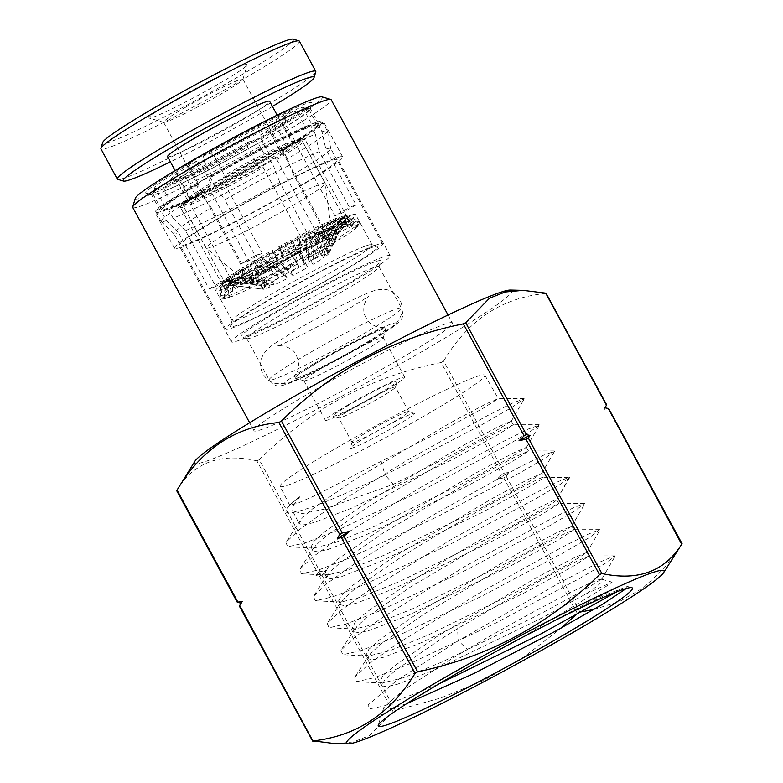 <?xml version="1.0" encoding="UTF-8"?>
<svg xmlns="http://www.w3.org/2000/svg" width="783" height="783" viewBox="0 0 783 783"><rect width="100%" height="100%" fill="white"/><g stroke="black" fill="none" stroke-linecap="round" stroke-linejoin="round"><path stroke-width="0.59" stroke-dasharray="3.92 2.94" d="M314.149 363.498L315.588 362.666C342.22 347.133 378.218 328.694 391.089 324.005C403.588 319.914 395.493 326.384 366.816 343.434L365.377 344.266C338.745 359.798 302.747 378.238 289.876 382.926C277.378 387.027 285.472 380.548 314.149 363.498M132.748 207.446A112.889 7.262 151.5 0 0 275.528 137.475A112.889 7.262 151.5 0 0 331.16 99.715M396.746 360.748A112.889 7.262 -28.5 0 1 253.976 430.709A112.889 7.262 -28.5 0 1 309.608 392.958A112.889 7.262 -28.5 0 1 452.388 322.988A112.889 7.262 -28.5 0 1 396.746 360.748M135.332 198.216A106.439 6.851 151.5 0 0 269.969 132.738A106.439 6.851 151.5 0 0 322.009 96.857M194.82 461.353A180.619 11.628 151.5 0 0 263.93 435.984A180.619 11.628 151.5 0 0 422.898 351.078A180.619 11.628 151.5 0 0 510.291 290.062M441.113 362.549L443.658 361.071L504.467 473.069L501.923 474.547L441.113 362.549C370.78 376.643 310.166 409.029 259.242 459.719L320.051 571.717L326.981 570.171L321.872 575.055L319.513 576.19L315.96 575.505L317.702 572.853L256.893 460.854L259.242 459.719M256.893 460.854C220.336 452.515 193.665 462.381 176.87 490.432L237.68 602.43M192.364 161.425A94.606 6.088 -28.5 0 1 312.035 103.219A94.606 6.088 -28.5 0 1 265.398 134.431A94.606 6.088 -28.5 0 1 146.098 193.323A94.606 6.088 -28.5 0 1 192.364 161.425M196.073 164.577A90.309 5.814 -28.5 0 1 310.293 108.602A90.309 5.814 -28.5 0 1 310.313 109.023A90.309 5.814 -28.5 0 1 265.789 138.816A90.309 5.814 -28.5 0 1 151.912 195.026A90.309 5.814 -28.5 0 1 151.569 194.791A90.309 5.814 -28.5 0 1 196.073 164.577M204.265 179.669A90.309 5.814 -28.5 0 1 318.485 123.694A90.309 5.814 -28.5 0 1 273.981 153.899A90.309 5.814 -28.5 0 1 159.761 209.873A90.309 5.814 -28.5 0 1 204.265 179.669M335.887 743.742L353.583 741.902L369.126 735.707L393.076 711.669L319.513 576.19M321.872 575.055L395.425 710.533L393.076 711.669M395.425 710.533L440.604 698.054L483.806 680.398L524.375 656.702L561.284 627.986M504.467 473.069L508.744 472.501A206.82 13.311 -28.5 0 1 502.833 475.947A206.82 13.311 -28.5 0 1 496.814 479.431L501.923 474.547M202.19 180.433A95.683 6.156 -28.5 0 1 323.213 121.13A95.683 6.156 -28.5 0 1 276.056 153.125A95.683 6.156 -28.5 0 1 155.034 212.438A95.683 6.156 -28.5 0 1 202.19 180.433M221.638 216.265A95.683 6.156 -28.5 0 1 342.66 156.952A95.683 6.156 -28.5 0 1 295.504 188.957A95.683 6.156 -28.5 0 1 174.482 248.27A95.683 6.156 -28.5 0 1 221.638 216.265M626.331 588.464L627.369 586.428L605.21 595.021L553.972 621.007M280.089 486.351A116.481 7.497 151.5 0 0 427.42 414.158A116.481 7.497 151.5 0 0 484.814 375.194A116.481 7.497 151.5 0 0 337.502 447.396A116.481 7.497 151.5 0 0 280.089 486.351L289.71 505.201L297.197 503.459L316.831 494.748L381.115 461.334L437.854 432.911L482.328 408.755L498.301 398.567L485.225 404.302L450.636 422.703L354.582 479.666L312.701 508.725L301.866 518.415L299.233 523.866L303.814 524.864L314.521 522.408L351.498 508.187L452.603 459.406L497.362 435.084L513.433 424.807L500.259 430.562L465.435 449.08L368.734 506.386L326.56 535.621L315.647 545.369L312.994 550.84L317.604 551.839L328.38 549.363L365.592 535.034L467.353 485.91L512.395 461.402L528.564 451.047L515.302 456.822L480.233 475.447L382.877 533.106L340.429 562.517L329.437 572.324L326.756 577.825L331.395 578.823L342.24 576.327L379.686 561.881L482.103 512.405C523.758 490.236 544.224 478.511 543.51 477.229C541.905 475.721 458.3 520.382 397.03 559.825L354.288 589.413L343.218 599.279L340.517 604.809L345.186 605.807L356.099 603.282L393.79 588.728L496.843 538.9L542.472 514.04L558.827 503.518L545.369 509.351L509.831 528.182L411.173 586.545L368.147 616.309L357.009 626.234L354.288 631.783L358.976 632.781L369.948 630.237L407.884 615.585L511.593 565.404L557.506 540.368L573.959 529.758L560.413 535.611L524.639 554.56L425.316 613.265L382.006 643.205L370.79 653.179L368.049 658.767L372.767 659.766L383.807 657.191L421.978 642.432L526.342 591.899L572.539 566.686L589.09 555.999L577.756 560.736L547.474 576.533L457.585 628.612L439.469 639.985L395.865 670.101L384.58 680.133L381.81 685.751L386.557 686.74L397.666 684.146L436.072 669.279L541.092 618.394L586.183 593.808A122.549 7.889 151.5 0 0 602.773 579.723A122.549 7.889 151.5 0 0 602.303 579.41A122.549 7.889 151.5 0 0 597.145 580.223L602.049 578.676L584.226 589.981L538.998 614.645L442.405 661.811L403.793 677.628L382.456 683.001L379.863 681.924L382.623 676.316L393.908 666.294L437.462 636.197L537.334 577.188L573.313 558.152L586.917 552.436L569.202 563.652L524.258 588.141L428.272 634.984L389.895 650.683L368.685 656.017L366.101 654.94L368.842 649.361L380.039 639.388L423.319 609.477L522.535 550.821L558.279 531.892L571.786 526.196L554.188 537.314L509.508 561.646L414.158 608.146L376.016 623.738L354.914 629.033L352.33 627.966L355.051 622.407L366.18 612.492L409.166 582.758C470.789 543.118 554.873 498.213 556.488 499.75C557.222 501.051 536.649 512.845 494.758 535.151L400.025 581.319L362.128 596.803L341.143 602.049L338.569 600.982L340.517 604.809M338.569 600.982L341.271 595.452L352.321 585.596L395.024 556.038L492.938 498.076L528.202 479.362L541.552 473.568L524.16 484.648L480.008 508.647L385.902 554.481L348.249 569.858L327.382 575.074L324.808 573.998L327.48 568.507L338.462 558.7L380.871 529.318L478.139 471.709L513.168 453.103L526.421 447.328L509.146 458.319L465.259 482.152L371.768 527.654L334.351 542.913L313.611 548.09L311.047 547.023L313.699 541.552L324.602 531.804L366.728 502.598L463.34 445.341L498.135 426.843L511.289 421.088L494.132 431.981L450.509 455.657L393.457 484.256L324.309 509.165L302.385 513.56L292.646 510.947L299.233 523.866M381.115 461.334L385.021 475.007L481.183 425.071L512.209 407.189L524.287 398.821L512.934 402.883L487.378 415.685L408.1 459.69L327.02 509.86L299.439 529.602L285.893 542.413L287.723 546.818L305.243 542.844L336.641 530.649L423.564 489.718L504.771 446.623L529.719 431.981L539.418 425.061L527.977 429.143L502.265 442.013L422.526 486.263L340.987 536.688L313.269 556.517L299.654 569.388L301.494 573.802L319.092 569.799L350.647 557.535L438.04 516.369L519.697 473.01L544.782 458.28L554.55 451.311L543.02 455.403L517.152 468.342L436.953 512.826L354.973 563.506L327.098 583.443L313.425 596.362L315.265 600.776L332.941 596.763L364.653 584.421L452.505 543.03L534.613 499.407L559.855 484.569L569.681 477.552L543.696 477.287L541.552 473.568M569.681 477.552L556.654 499.955L569.486 477.17L558.416 481.496L532.538 494.416L451.84 539.125L369.116 590.216L340.977 610.319L327.186 623.337L329.036 627.76L346.791 623.718L378.669 611.308L466.981 569.672L549.539 525.794L574.928 510.868L584.539 503.4L573.107 507.922L546.925 521.008L465.807 565.962L382.926 617.151L354.758 637.274L340.957 650.311L342.797 654.745L360.63 650.683L392.665 638.204L481.447 596.333L564.465 552.191L589.99 537.167L599.67 529.641L588.16 534.182L561.803 547.337L480.224 592.525L396.893 643.988L368.587 664.199L354.719 677.295L356.568 681.729L374.489 677.638L406.68 665.09L495.923 622.974L579.391 578.578L605.063 563.466L615.076 556.282L614.792 555.871L598.936 562.458L562.429 581.201L458.153 640.797L457.585 628.612M293.429 189.721A90.309 5.814 151.5 0 0 337.943 159.517A90.309 5.814 151.5 0 0 223.713 215.491A90.309 5.814 151.5 0 0 179.209 245.705A90.309 5.814 151.5 0 0 293.429 189.721M275.929 311.663A90.309 5.814 -28.5 0 1 390.159 255.689A90.309 5.814 -28.5 0 1 345.646 285.893A90.309 5.814 -28.5 0 1 231.425 341.868A90.309 5.814 -28.5 0 1 275.929 311.663M341.496 287.43A79.553 5.119 151.5 0 0 380.714 261.189A79.553 5.119 151.5 0 0 280.079 310.137A79.553 5.119 151.5 0 0 241.174 336.954A79.553 5.119 151.5 0 0 341.496 287.43M283.789 313.288A75.256 4.845 -28.5 0 1 378.972 266.641A75.256 4.845 -28.5 0 1 378.982 266.993A75.256 4.845 -28.5 0 1 341.887 291.814A75.256 4.845 -28.5 0 1 246.988 338.657A75.256 4.845 -28.5 0 1 246.704 338.462A75.256 4.845 -28.5 0 1 283.789 313.288M396.57 425.56A36.556 2.349 151.5 0 0 414.442 413.238A36.556 2.349 151.5 0 0 368.353 435.994A36.556 2.349 151.5 0 0 350.334 448.052A36.556 2.349 151.5 0 0 396.57 425.56M392.86 422.409A32.25 2.075 151.5 0 0 408.755 411.623A32.25 2.075 151.5 0 0 408.638 411.535A32.25 2.075 151.5 0 0 367.961 431.609A32.25 2.075 151.5 0 0 352.066 442.248A32.25 2.075 151.5 0 0 352.066 442.395A32.25 2.075 151.5 0 0 392.86 422.409M379.549 397.891A32.25 2.075 151.5 0 0 395.454 387.252A32.25 2.075 151.5 0 0 395.444 387.105A32.25 2.075 151.5 0 0 354.65 407.091A32.25 2.075 151.5 0 0 338.755 417.887A32.25 2.075 151.5 0 0 338.882 417.965A32.25 2.075 151.5 0 0 379.549 397.891M360.405 346.106A51.6 3.318 151.5 0 0 385.843 329.085A51.6 3.318 151.5 0 0 320.56 360.826A51.6 3.318 151.5 0 0 295.328 378.228A51.6 3.318 151.5 0 0 360.405 346.106M326.129 365.563A45.15 2.907 -28.5 0 1 383.239 337.581A45.15 2.907 -28.5 0 1 383.239 337.786A45.15 2.907 -28.5 0 1 360.983 352.683A45.15 2.907 -28.5 0 1 304.049 380.792A45.15 2.907 -28.5 0 1 303.873 380.665A45.15 2.907 -28.5 0 1 326.129 365.563M379.168 393.506A36.556 2.349 151.5 0 0 397.187 381.448A36.556 2.349 151.5 0 0 350.95 403.94A36.556 2.349 151.5 0 0 333.069 416.262A36.556 2.349 151.5 0 0 379.168 393.506M347.623 405.163A45.15 2.907 -28.5 0 1 404.733 377.181A45.15 2.907 -28.5 0 1 382.486 392.283A45.15 2.907 -28.5 0 1 325.376 420.265A45.15 2.907 -28.5 0 1 347.623 405.163M681.69 544.293L608.137 408.814L603.859 409.382L606.316 405.477L545.702 293.136M545.506 293.478C501.776 297.746 467.823 320.276 443.658 361.071M241.125 603.106L239.696 605.435M508.744 472.501L506.288 476.407L503.733 477.884L496.814 479.431M593.905 609.458L619.911 601.305L643.469 587.671L663.906 568.468L681.357 544.821M241.233 603.125A206.82 13.311 -28.5 0 1 241.683 602.215M320.051 571.717L317.702 572.853M326.981 570.171A206.82 13.311 -28.5 0 1 315.96 575.505M603.859 409.382A206.82 13.311 151.5 0 0 604.329 408.697A206.82 13.311 151.5 0 0 604.77 407.786M406.573 703.731L388.828 709.222L383.807 707.519L402.482 690.772L448.199 660.93L467.471 649.322C521.282 617.307 582.229 585.508 597.145 580.223M522.829 637.127L606.267 586.281L612.13 582.16L586.183 593.808M289.71 505.201L299.889 496.657L293.439 505.27L292.646 510.947M538.215 628.994L619.343 586.193L617.033 591.674M438.392 684.205L383.66 706.09L370.261 708.703L367.961 705.15L396.237 680.867L458.153 640.797L467.471 649.322M299.889 496.657C262.804 524.884 301.886 515.322 385.021 475.007L393.457 484.256M219.69 83.272A55.906 3.602 151.5 0 0 247.252 64.832A55.906 3.602 151.5 0 0 176.527 99.226A55.906 3.602 151.5 0 0 149.191 118.076A55.906 3.602 151.5 0 0 219.69 83.272M185.806 107.124A45.15 2.907 -28.5 0 1 242.916 79.132A45.15 2.907 -28.5 0 1 242.916 79.347A45.15 2.907 -28.5 0 1 220.659 94.234A45.15 2.907 -28.5 0 1 163.716 122.344A45.15 2.907 -28.5 0 1 163.549 122.226A45.15 2.907 -28.5 0 1 185.806 107.124M293.126 39.15A108.583 6.988 -28.5 0 1 240.019 75.755A108.583 6.988 -28.5 0 1 102.671 142.555M299.36 41.156A112.889 7.262 -28.5 0 1 243.728 78.917A112.889 7.262 -28.5 0 1 100.958 148.887M272.827 267.404A45.15 2.907 -28.5 0 1 329.937 239.422A45.15 2.907 -28.5 0 1 307.69 254.524A45.15 2.907 -28.5 0 1 250.58 282.506A45.15 2.907 -28.5 0 1 272.827 267.404M315.764 71.85A112.889 7.262 -28.5 0 1 260.113 109.091A112.889 7.262 -28.5 0 1 117.763 179.356M272.425 106.459A108.583 6.988 -28.5 0 1 260.504 113.476A108.583 6.988 -28.5 0 1 170.391 161.856M308.727 254.142A47.841 3.083 -28.5 0 1 248.26 283.847A47.841 3.083 -28.5 0 1 271.789 267.786A47.841 3.083 -28.5 0 1 332.325 238.208A47.841 3.083 -28.5 0 1 308.727 254.142M239.539 225.367A67.73 4.355 151.5 0 0 206.164 248.025A67.73 4.355 151.5 0 0 206.232 248.113A67.73 4.355 151.5 0 0 291.824 206.046A67.73 4.355 151.5 0 0 325.239 183.496A67.73 4.355 151.5 0 0 325.209 183.388A67.73 4.355 151.5 0 0 239.539 225.367M215.991 181.999A67.73 4.355 151.5 0 0 182.615 204.657A67.73 4.355 151.5 0 0 268.275 162.668A67.73 4.355 151.5 0 0 301.661 140.02A67.73 4.355 151.5 0 0 215.991 181.999M264.546 164.048A58.059 3.739 -28.5 0 1 191.121 200.037A58.059 3.739 -28.5 0 1 219.729 180.619A58.059 3.739 -28.5 0 1 293.155 144.63A58.059 3.739 -28.5 0 1 264.546 164.048M167.572 156.669A58.059 3.739 151.5 0 0 240.998 120.68A58.059 3.739 151.5 0 0 269.606 101.261M330.994 221.012L334.204 226.923L330.876 226.571L329.007 228.89L321.5 255.61L319.444 251.842L327.402 223.566L329.271 221.256L330.994 221.012L327.049 222.803L330.26 228.714L326.893 228.382L325.062 230.682A63.629 4.091 151.5 0 0 299.331 243.444L304.323 263.969A37.633 2.418 -28.5 0 1 317.555 257.401L325.062 230.682M334.204 226.923L330.26 228.714M300.966 243.239L297.755 237.327L292.167 240.264L295.377 246.175L300.966 243.239L299.38 242.025L299.331 243.444M295.377 246.175L293.791 244.962L293.742 246.381A63.629 4.091 151.5 0 0 264.889 262.305L283.906 275.087A37.633 2.418 -28.5 0 1 298.734 266.905L293.742 246.381M262.53 264.292L259.32 258.38L254.23 261.346L257.441 267.257L262.53 264.292L263.049 261.923L264.889 262.305M257.441 267.257L257.94 264.889L259.79 265.261A63.629 4.091 151.5 0 0 238.844 278.259L268.04 284.728A37.633 2.418 -28.5 0 1 278.807 278.043L259.79 265.261M233.588 282.056L230.388 276.145L227.726 277.994L230.936 283.906L233.588 282.056L235.429 278.865L238.844 278.259M230.936 283.906L232.688 280.774L236.182 280.118A63.629 4.091 151.5 0 0 231.142 285.227L262.785 289.211A37.633 2.418 -28.5 0 1 262.755 289.172A37.633 2.418 -28.5 0 1 265.378 286.578L236.182 280.118M224.574 297.08L225.387 288.751L226.571 285.922L231.396 283.084L228.029 284.425L226.375 287.752A71.214 4.581 -28.5 0 1 241.967 276.888L243.288 273.747L245.265 273.414L249.337 270.889L247.389 271.202L246.048 274.353A71.214 4.581 -28.5 0 1 260.005 266.044A71.214 4.581 -28.5 0 1 275.939 256.99C275.087 255.013 275.078 254.495 275.919 255.454L281.537 252.351C280.696 251.402 280.696 251.911 281.557 253.898A71.214 4.581 -28.5 0 1 314.326 236.681L311.546 235.8L310.665 237.043L315.676 234.567L316.567 233.314L319.337 234.195L324.651 238.972A76.01 4.894 -28.5 0 1 349.59 227.647L342.465 223.693L338.462 223.38L336.24 225.23L341.104 222.401L344.951 222.773A71.214 4.581 -28.5 0 1 349.923 221.755A71.214 4.581 -28.5 0 1 349.6 223.008C346.947 221.843 344.696 222.343 342.866 224.515L341.877 225.504L342.592 224.711L348.621 223.997A71.214 4.581 -28.5 0 1 333.02 234.871L328.899 234.205L324.847 236.72L328.948 237.406A71.214 4.581 -28.5 0 1 299.047 254.759C297.746 252.762 297.178 252.214 297.354 253.134L291.736 256.237C291.56 255.317 292.128 255.855 293.439 257.861A71.214 4.581 -28.5 0 1 260.67 275.078L261.551 271.652L262.608 271.544L256.55 274.128L255.659 277.564A71.214 4.581 -28.5 0 1 232.531 288.066L235.556 283.661L237.034 283.358L233.217 284.532L230.036 288.986L229.595 297.334A76.01 4.894 -28.5 0 1 224.564 298.538A76.01 4.894 -28.5 0 1 224.007 298.069A76.01 4.894 -28.5 0 1 224.574 297.08L220.346 296.571L221.501 284.709L222.695 281.87L227.452 280.089A65.146 4.189 151.5 0 0 227.246 281.224L221.981 283.818L225.191 289.72C225.984 286.627 227.961 285.129 231.142 285.227M225.191 289.72L225.984 289.769L230.701 285.257L231.934 285.266A63.629 4.091 151.5 0 0 236.593 283.916A63.629 4.091 151.5 0 0 244.727 280.539L270.155 286.823L268.109 283.045L241.193 276.399L239.079 276.565L237.337 278.474L241.281 276.683L244.492 282.594L246.508 278.924L248.671 278.748A63.629 4.091 151.5 0 0 274.402 265.985L287.332 278.464A37.633 2.418 -28.5 0 1 274.099 285.032L248.671 278.748M263.049 261.923L275.332 254.974L275.919 255.454L273.825 251.588L279.433 248.495L278.19 247.134L291.452 239.989L292.167 240.264L291.403 241.409A65.146 4.189 151.5 0 0 279.1 248.035C277.945 246.547 277.848 246.919 278.797 249.151L284.307 260.015A76.01 4.894 -28.5 0 1 319.64 241.448L319.953 238.306L312.378 231.504L309.598 230.623L308.571 233.187L313.582 230.701L314.619 228.137L317.389 229.018L324.965 235.82L324.651 238.972M279.433 248.495L281.537 252.351L280.95 251.872L293.791 244.962M302.258 258.84A79.553 5.119 151.5 0 0 320.394 248.554A79.553 5.119 151.5 0 0 336.23 239.109L335.212 242.221A76.01 4.894 -28.5 0 1 320.169 251.186A76.01 4.894 -28.5 0 1 302.982 260.945L296.669 250.031C295.181 247.78 294.662 247.379 295.103 248.828L289.641 252.38L289.348 251.059L276.282 258.096L277.192 258.556A65.146 4.189 151.5 0 0 289.485 251.93C289.044 250.472 289.563 250.873 291.051 253.134L297.364 264.037A76.01 4.894 -28.5 0 1 262.031 282.604L259.408 281.498L257.47 270.781L258.351 267.355L260.514 267.688L255.503 270.164L253.349 269.832L252.459 273.267L254.397 283.984L257.02 285.09A76.01 4.894 -28.5 0 1 232.081 296.414L228.117 295.915L228.753 284.023L231.778 279.629L234.127 279.374A65.146 4.189 151.5 0 0 241.193 276.399M246.048 274.353L246.459 281.831A76.01 4.894 -28.5 0 1 261.502 272.875A76.01 4.894 -28.5 0 1 278.689 263.117L277.104 260.964A79.553 5.119 151.5 0 0 258.977 271.251A79.553 5.119 151.5 0 0 243.131 280.696L246.459 281.831M277.104 260.964L273.179 252.253C272.23 250.022 272.327 249.65 273.492 251.137L273.825 251.588M328.899 234.205L336.377 229.341L341.153 229.253L343.815 227.403L338.961 227.55L337.551 229.321A63.629 4.091 151.5 0 0 342.739 224.799L343.071 224.241L340.762 220.649L339.783 221.648L341.877 225.504M297.354 252.694L295.26 249.278M289.641 252.38L291.736 256.237L279.081 262.599L279.991 263.049A63.629 4.091 151.5 0 0 308.845 247.134L307.748 267.346A37.633 2.418 -28.5 0 1 292.911 275.528L279.991 263.049C278.797 262.051 278.591 262.745 279.374 265.134L273.786 268.07C273.003 265.682 273.208 264.987 274.402 265.985L273.502 265.535L261.551 271.642M237.337 278.474L240.547 284.386L242.603 280.696L244.727 280.539M240.547 284.386L244.492 282.594M312.211 247.007L309.001 241.095L314.1 238.14L317.311 244.051L312.211 247.007L309.442 245.852L308.845 247.134M317.311 244.051L314.531 242.896L313.944 244.169A63.629 4.091 151.5 0 0 334.889 231.171L323.614 257.705A37.633 2.418 -28.5 0 1 312.848 264.39L313.944 244.169M336.377 229.341L334.889 231.171M341.143 219.876A65.146 4.189 151.5 0 0 341.496 219.348A65.146 4.189 151.5 0 0 341.349 218.741L326.814 249.454L328.86 253.222A37.633 2.418 -28.5 0 1 328.889 253.261A37.633 2.418 -28.5 0 1 328.86 253.526L342.739 224.799A63.629 4.091 151.5 0 0 342.592 224.202C344.217 221.452 346.536 220.581 349.551 221.579L357.459 225.612A76.01 4.894 -28.5 0 1 357.557 226.326A76.01 4.894 -28.5 0 1 357.097 226.972L359.015 223.233L348.347 217.576L341.828 218.809L340.762 220.649M341.349 218.741L346.34 215.668L349.551 221.579L348.758 221.54L345.548 215.628L339.734 216.969L343.58 217.341L353.73 222.969L352.076 226.727A76.01 4.894 -28.5 0 1 357.459 225.612M321.5 255.61A37.633 2.418 -28.5 0 1 328.067 253.183L341.799 224.163L346.096 221.119L348.758 221.54M349.6 223.008L357.097 226.972M344.951 222.773L352.076 226.727M345.548 215.628L340.556 218.702A65.146 4.189 151.5 0 0 336.954 219.671L336.631 220.444L334.145 221.374L334.458 220.591A65.146 4.189 151.5 0 0 327.402 223.566M338.726 224.31L336.631 220.444M336.954 219.671L339.734 216.969M336.24 225.23L334.145 221.374M341.153 229.253L337.943 223.341L340.605 221.491L343.815 227.403M273.786 268.07L270.575 262.158L276.164 259.222L279.374 265.134M268.109 283.045A37.633 2.418 -28.5 0 1 261.532 285.482L228.039 281.263A65.146 4.189 151.5 0 0 231.641 280.294L234.127 279.374M237.034 283.358L234.939 279.502M232.453 280.422L234.548 284.278M232.531 288.066L232.081 296.414M255.659 277.564L257.02 285.09M257.597 274.03L255.503 270.164M262.608 271.544L260.514 267.688M260.67 275.078L262.031 282.604M293.439 257.861L297.364 264.037M299.047 254.759L302.982 260.945M307.455 240.9L294.966 247.957L295.103 248.828A65.146 4.189 151.5 0 0 306.858 242.182L307.465 240.91L309.001 241.095M328.948 237.406L335.212 242.221M323.937 237.709L321.833 233.843L323.213 231.562L327.304 232.248L336.23 239.109M328.008 235.174L325.914 231.318L321.833 233.843M333.02 234.871L339.293 239.696L340.311 236.583L331.385 229.713L327.265 229.047L325.914 231.318M348.621 223.997L356.118 227.97A76.01 4.894 -28.5 0 1 339.293 239.696M339.783 221.648L341.339 219.289L347.368 218.574L358.037 224.222L356.118 227.97M359.015 223.233A79.553 5.119 151.5 0 0 359.514 222.538A79.553 5.119 151.5 0 0 359.426 221.775A79.553 5.119 151.5 0 0 353.73 222.969M349.59 227.647L351.244 223.889L341.094 218.261L337.101 217.938L334.458 220.591M231.641 280.294L229.448 280.49L226.267 284.943L225.631 296.835L229.595 297.334M228.117 295.915A79.553 5.119 151.5 0 0 254.397 283.984M259.408 281.498A79.553 5.119 151.5 0 0 296.649 261.933M340.311 236.583A79.553 5.119 151.5 0 0 358.037 224.222M241.281 276.683L242.984 274.794L245.138 274.608A65.146 4.189 151.5 0 0 254.964 269.92M259.976 267.434A65.146 4.189 151.5 0 0 271.603 261.483L270.703 261.052L270.575 262.158M276.164 259.222L276.291 258.116M314.1 238.14L312.554 237.954L311.957 239.216A65.146 4.189 151.5 0 0 322.028 233.197M326.11 230.662A65.146 4.189 151.5 0 0 333.499 225.847L334.997 224.036L337.943 223.341M340.605 221.491L337.581 222.235L336.161 223.997A65.146 4.189 151.5 0 0 340.155 220.875M270.155 286.823A37.633 2.418 -28.5 0 1 263.577 289.25L231.934 285.266M263.577 289.25L261.532 285.482M225.984 289.769L222.773 283.857L226.825 281.254L228.039 281.263M221.981 283.818L222.773 283.857M227.726 277.994L228.939 276.634L232.434 275.968A65.146 4.189 151.5 0 0 228.43 279.091L229.302 279.218L228.313 280.216L230.408 284.072M228.313 280.216L227.452 280.089M225.631 296.835A79.553 5.119 -28.5 0 1 220.307 298.117A79.553 5.119 -28.5 0 1 219.729 297.628A79.553 5.119 -28.5 0 1 220.346 296.571M229.302 279.218L231.396 283.084M226.375 287.752L225.563 296.091A76.01 4.894 -28.5 0 1 242.378 284.366L239.05 283.221L238.472 272.572L239.784 269.44L243.17 269.558L247.242 267.023L243.885 266.895L242.544 270.037L243.131 280.696M228.43 279.091L224.144 280.392L222.48 283.71L221.325 295.582L225.563 296.091M315.676 234.567L313.582 230.701M310.665 237.043L308.571 233.187M314.326 236.681L319.64 241.448M281.557 253.898L284.307 260.015M275.939 256.99L278.689 263.117M259.887 257.401L272.572 250.227L273.492 251.137A65.146 4.189 151.5 0 0 261.728 257.783L259.897 257.421L259.32 258.38M249.337 270.889L247.242 267.023M245.265 273.414L243.17 269.558M241.967 276.888L242.378 284.366M351.244 223.889A79.553 5.119 151.5 0 0 324.965 235.82M319.953 238.306A79.553 5.119 151.5 0 0 282.722 257.871M239.05 283.221A79.553 5.119 151.5 0 0 221.325 295.582M327.049 222.803L325.288 223.057L323.457 225.347A65.146 4.189 151.5 0 0 313.631 230.045M308.619 232.531A65.146 4.189 151.5 0 0 296.992 238.472L297.755 237.327L297.051 237.063L309.598 230.623M254.23 261.346L254.788 260.377L256.628 260.749A65.146 4.189 151.5 0 0 246.557 266.768M242.485 269.303A65.146 4.189 151.5 0 0 235.086 274.109L231.68 274.725L230.388 276.145M319.444 251.842A37.633 2.418 -28.5 0 1 326.022 249.415L340.556 218.702M328.067 253.183L326.022 249.415M326.814 249.454A37.633 2.418 -28.5 0 1 326.844 249.493A37.633 2.418 -28.5 0 1 326.814 249.748A37.633 2.418 -28.5 0 1 324.221 252.077L336.161 223.997M324.221 252.077L326.276 255.855L337.551 229.321M328.86 253.526A37.633 2.418 -28.5 0 1 326.276 255.855M342.592 224.202L328.86 253.222M333.499 225.847L321.568 253.937A37.633 2.418 -28.5 0 1 310.792 260.612L311.957 239.216M310.792 260.612L312.848 264.39M321.568 253.937L323.614 257.705M306.858 242.182L305.703 263.577A37.633 2.418 -28.5 0 1 290.865 271.76L277.192 258.556M290.865 271.76L292.911 275.528M305.703 263.577L307.748 267.346M271.603 261.483L285.276 274.696A37.633 2.418 -28.5 0 1 272.053 281.254L245.138 274.608M272.053 281.254L274.099 285.032M285.276 274.696L287.332 278.464M227.246 281.224L260.739 285.433A37.633 2.418 -28.5 0 1 260.71 285.404A37.633 2.418 -28.5 0 1 263.333 282.81L232.434 275.968M263.333 282.81L265.378 286.578M260.739 285.433L262.785 289.211M235.086 274.109L265.985 280.96A37.633 2.418 -28.5 0 1 276.761 274.275L256.628 260.749M276.761 274.275L278.807 278.043M265.985 280.96L268.04 284.728M261.728 257.783L281.851 271.31A37.633 2.418 -28.5 0 1 296.688 263.127L291.403 241.409M296.688 263.127L298.734 266.905M281.851 271.31L283.906 275.087M296.992 238.472L302.277 260.191A37.633 2.418 -28.5 0 1 315.5 253.633L323.457 225.347M315.5 253.633L317.555 257.401M302.277 260.191L304.323 263.969M374.636 245.578A89.233 5.745 -28.5 0 1 382.554 243.944A89.233 5.745 -28.5 0 1 323.144 282.594A89.233 5.745 -28.5 0 1 233.628 327.47A89.233 5.745 -28.5 0 1 225.719 329.105A89.233 5.745 -28.5 0 1 285.129 290.454A89.233 5.745 -28.5 0 1 374.636 245.578M212.134 287.87A89.233 5.745 151.5 0 0 215.775 286.451L185.473 230.633A89.233 5.745 151.5 0 0 279.815 182.38L310.117 238.198A89.233 5.745 151.5 0 0 323.712 230.31L293.41 174.492A89.233 5.745 151.5 0 0 330.788 148.643A89.233 5.745 151.5 0 0 330.749 148.525A89.233 5.745 151.5 0 0 325.826 149.132L356.128 204.94A89.233 5.745 151.5 0 0 353.143 205.978A89.233 5.745 151.5 0 0 349.492 207.397L319.18 151.579A89.233 5.745 151.5 0 0 224.838 199.831L255.15 255.649A89.233 5.745 151.5 0 0 241.556 263.538L211.253 207.73A89.233 5.745 151.5 0 0 173.914 233.686A89.233 5.745 151.5 0 0 173.983 233.784A89.233 5.745 151.5 0 0 178.837 233.089L209.139 288.907A89.233 5.745 151.5 0 0 212.134 287.87M356.128 204.94L341.603 213.377A70.959 4.571 151.5 0 0 338.696 214.366A70.959 4.571 151.5 0 0 334.967 215.834L349.492 207.397M255.15 255.649L262.246 253.026L222.421 179.669A70.959 4.571 151.5 0 1 295.132 142.477L334.967 215.834M262.246 253.026A70.959 4.571 151.5 0 0 248.651 260.915L241.556 263.538M208.826 187.568L210.95 183.153A61.28 3.944 151.5 0 0 187.871 198.676L181.088 206.135A70.959 4.571 151.5 0 1 208.826 187.568L248.651 260.915M181.088 206.135A70.959 4.571 151.5 0 0 180.452 207.426A70.959 4.571 151.5 0 0 183.839 207.113L223.664 280.471A70.959 4.571 151.5 0 0 226.571 279.482A70.959 4.571 151.5 0 0 230.3 278.014L215.775 286.451M228.822 283.632A70.959 4.571 -28.5 0 1 222.529 284.934A70.959 4.571 -28.5 0 1 225.161 281.821A70.959 4.571 -28.5 0 1 279.874 248.602A70.959 4.571 -28.5 0 1 340.948 218.516A70.959 4.571 -28.5 0 1 343.208 217.733A70.959 4.571 -28.5 0 1 347.241 217.214A70.959 4.571 -28.5 0 1 300.006 247.947A70.959 4.571 -28.5 0 1 228.822 283.632M370.388 248.045A83.859 5.403 151.5 0 0 288.594 288.917A83.859 5.403 151.5 0 0 230.427 326.149A83.859 5.403 151.5 0 0 237.875 325.004A83.859 5.403 151.5 0 0 324.299 281.537A83.859 5.403 151.5 0 0 377.514 246.293A83.859 5.403 151.5 0 0 370.388 248.045M364.947 246.254A79.553 5.119 151.5 0 0 287.341 285.022A79.553 5.119 151.5 0 0 232.159 320.345A79.553 5.119 151.5 0 0 232.169 320.717A79.553 5.119 151.5 0 0 239.226 319.258A79.553 5.119 151.5 0 0 319.033 279.247A79.553 5.119 151.5 0 0 372.003 244.795A79.553 5.119 151.5 0 0 371.7 244.58A79.553 5.119 151.5 0 0 364.947 246.254M222.852 289.084A79.553 5.119 -28.5 0 1 215.795 290.542A79.553 5.119 -28.5 0 1 218.741 287.058A79.553 5.119 -28.5 0 1 280.079 249.816A79.553 5.119 -28.5 0 1 348.562 216.079A79.553 5.119 -28.5 0 1 351.097 215.198A79.553 5.119 -28.5 0 1 355.619 214.62A79.553 5.119 -28.5 0 1 302.649 249.082A79.553 5.119 -28.5 0 1 222.852 289.084M310.117 238.198L303.021 240.821A70.959 4.571 151.5 0 0 316.616 232.933L276.791 159.575L271.388 157.951L261.15 139.09L260.768 134.705A65.576 4.218 151.5 0 0 286.529 116.941A65.576 4.218 151.5 0 0 283.573 116.863L282.193 122.628L292.431 141.488L301.778 140.03L341.603 213.377M283.573 116.863L298.538 108.181L304 109.963L312.701 125.994L317.399 123.264L321.999 131.75L325.826 149.132M293.41 174.492L287.4 158.822A94.606 6.088 151.5 0 0 327.421 131.182A94.606 6.088 151.5 0 0 327.382 131.064A94.606 6.088 151.5 0 0 321.999 131.75M287.4 158.822L282.79 150.336L280.5 151.188L271.799 135.156L268.08 132.004L260.768 134.705M316.616 232.933L323.712 230.31M230.3 278.014L190.475 204.657L196.553 197.169L186.315 178.309L180.834 176.527A65.576 4.218 151.5 0 0 247.183 142.594L247.555 146.989L257.793 165.839L263.196 167.464L303.021 240.821M247.183 142.594L254.495 139.893L258.204 143.044L266.915 159.076L269.205 158.225L273.815 166.71L279.815 182.38M185.473 230.633L173.121 218.212A94.606 6.088 151.5 0 0 273.815 166.71M173.121 218.212L168.511 209.727L173.2 207.006L164.499 190.974L165.869 185.219L180.834 176.527M209.139 288.907L223.664 280.471M190.475 204.657A70.959 4.571 151.5 0 0 263.196 167.464M276.791 159.575A70.959 4.571 151.5 0 0 305.164 139.717A70.959 4.571 151.5 0 0 303.735 139.55A70.959 4.571 151.5 0 0 301.778 140.03M282.79 150.336A94.606 6.088 151.5 0 0 322.772 122.579A94.606 6.088 151.5 0 0 317.399 123.264M168.511 209.727A94.606 6.088 151.5 0 0 269.205 158.225M210.95 183.153L200.712 164.303L196.993 161.151A65.576 4.218 151.5 0 0 171.497 179.395A65.576 4.218 151.5 0 0 174.198 178.984L159.233 187.675L157.863 193.43L166.564 209.453L161.875 212.183L166.476 220.669L178.837 233.089M174.198 178.984L179.669 180.765L189.907 199.616L183.839 207.113M211.253 207.73L201.074 193.597A94.606 6.088 151.5 0 0 161.092 221.354A94.606 6.088 151.5 0 0 161.171 221.452A94.606 6.088 151.5 0 0 166.476 220.669M201.074 193.597L196.474 185.111L198.765 184.269L190.063 168.237L189.682 163.853L196.993 161.151M295.132 142.477L285.785 143.945L275.547 125.084L276.928 119.319A65.576 4.218 151.5 0 0 210.588 153.253L203.277 155.954L203.649 160.349L212.35 176.371L210.059 177.222L214.669 185.708L224.838 199.831M210.588 153.253L214.307 156.404L224.545 175.265L222.421 179.669M319.18 151.579L315.363 134.206A94.606 6.088 151.5 0 0 214.669 185.708M315.363 134.206L310.753 125.72L306.065 128.451L297.364 112.419L291.893 110.628L276.928 119.319M271.388 157.951A61.28 3.944 151.5 0 0 295.025 141.312A61.28 3.944 151.5 0 0 293.791 141.165A61.28 3.944 151.5 0 0 292.431 141.488M196.553 197.169A61.28 3.944 151.5 0 0 257.793 165.839M280.5 151.188A88.694 5.706 151.5 0 0 317.575 125.407A88.694 5.706 151.5 0 0 312.701 125.994M173.2 207.006A88.694 5.706 151.5 0 0 266.915 159.076M196.474 185.111A94.606 6.088 151.5 0 0 156.492 212.868A94.606 6.088 151.5 0 0 161.875 212.183M310.753 125.72A94.606 6.088 151.5 0 0 210.059 177.222M261.15 139.09A61.28 3.944 151.5 0 0 284.797 122.745A61.28 3.944 151.5 0 0 284.787 122.451A61.28 3.944 151.5 0 0 282.193 122.628M186.315 178.309A61.28 3.944 151.5 0 0 247.555 146.989M271.799 135.156A88.694 5.706 151.5 0 0 308.874 109.375A88.694 5.706 151.5 0 0 308.541 109.14A88.694 5.706 151.5 0 0 304 109.963M164.499 190.974A88.694 5.706 151.5 0 0 258.204 143.044M187.871 198.676A61.28 3.944 151.5 0 0 187.313 199.792A61.28 3.944 151.5 0 0 189.907 199.616M285.785 143.945A61.28 3.944 151.5 0 0 224.545 175.265M198.765 184.269A88.694 5.706 151.5 0 0 161.689 210.05A88.694 5.706 151.5 0 0 166.564 209.453M306.065 128.451A88.694 5.706 151.5 0 0 212.35 176.371M268.08 132.004A84.398 5.432 151.5 0 0 302.727 107.428A84.398 5.432 151.5 0 0 298.538 108.181M165.869 185.219A84.398 5.432 151.5 0 0 254.495 139.893M200.712 164.303A61.28 3.944 151.5 0 0 177.075 180.942A61.28 3.944 151.5 0 0 177.31 181.098A61.28 3.944 151.5 0 0 179.669 180.765M275.547 125.084A61.28 3.944 151.5 0 0 214.307 156.404M190.063 168.237A88.694 5.706 151.5 0 0 152.969 193.607A88.694 5.706 151.5 0 0 152.979 194.018A88.694 5.706 151.5 0 0 157.863 193.43M297.364 112.419A88.694 5.706 151.5 0 0 203.649 160.349M189.682 163.853A84.398 5.432 151.5 0 0 154.701 187.803A84.398 5.432 151.5 0 0 159.233 187.675M291.893 110.628A84.398 5.432 151.5 0 0 203.277 155.954M304.646 355.746A75.256 4.845 -28.5 0 1 306.319 354.777A75.256 4.845 -28.5 0 1 401.503 308.13A75.256 4.845 -28.5 0 1 366.082 332.325A75.256 4.845 -28.5 0 1 364.408 333.304A75.256 4.845 -28.5 0 1 269.225 379.951A75.256 4.845 -28.5 0 1 304.646 355.746M239.5 605.768L313.053 741.247M577.296 613.363L503.733 477.884M506.288 476.407L579.841 611.885M225.387 288.751A71.214 4.581 151.5 0 0 224.878 289.651A71.214 4.581 151.5 0 0 230.036 288.986M319.337 234.195A71.214 4.581 -28.5 0 1 342.465 223.693M341.799 224.163A63.629 4.091 151.5 0 0 337.14 225.524A63.629 4.091 151.5 0 0 329.007 228.89M273.179 252.253A72.741 4.678 151.5 0 0 256.853 261.522A72.741 4.678 151.5 0 0 242.544 270.037M348.347 217.576A72.741 4.678 151.5 0 0 348.689 216.284A72.741 4.678 151.5 0 0 343.58 217.341M228.753 284.023A72.741 4.678 151.5 0 0 252.459 273.267M257.47 270.781A72.741 4.678 151.5 0 0 291.051 253.134M296.669 250.031A72.741 4.678 151.5 0 0 327.304 232.248M331.385 229.713A72.741 4.678 151.5 0 0 347.368 218.574M226.267 284.943A72.741 4.678 -28.5 0 1 220.963 285.638A72.741 4.678 -28.5 0 1 221.501 284.709M341.094 218.261A72.741 4.678 151.5 0 0 317.389 229.018M312.378 231.504A72.741 4.678 151.5 0 0 278.797 249.151M238.472 272.572A72.741 4.678 151.5 0 0 222.48 283.71M246.704 338.462L269.225 379.951C273.6 384.688 276.8 386.626 278.817 385.774C280.177 386.009 282.829 385.481 286.754 384.208C305.722 377.191 339.939 359.006 367.11 343.287L391.255 328.263L399.291 321.803C400.446 319.797 404.733 317.908 401.503 308.13L378.972 266.641M249.64 422.732L253.976 430.709M310.313 109.023L312.035 103.219M318.485 123.694L310.293 108.602M342.66 156.952L323.213 121.13M627.369 586.428L631.822 587.681M484.814 375.194L498.301 398.567M511.289 421.088L513.433 424.807M526.421 447.328L528.564 451.047M556.684 499.799L558.827 503.518M571.815 526.039L573.959 529.758M586.947 552.279L589.09 555.999M602.078 578.52L602.773 579.723M311.047 547.023L312.994 550.84M324.808 573.998L326.756 577.825M352.33 627.966L354.288 631.783M366.101 654.94L368.049 658.767M379.863 681.924L381.81 685.751M390.159 255.689L337.943 159.517M378.982 266.993L380.714 261.189M408.638 411.535L414.442 413.238M408.755 411.623L395.444 387.105M383.239 337.786L385.843 329.085M395.454 387.252L397.187 381.448M404.733 377.181L383.239 337.581M448.052 315.011L452.388 322.988M151.912 195.026L146.098 193.323M159.761 209.873L151.569 194.791M604.329 408.697L604.877 407.806M174.482 248.27L155.034 212.438M602.303 579.41L612.13 582.16M383.807 707.519L378.228 725.371M602.049 578.676L615.076 556.282M382.456 683.001L356.568 681.729M586.917 552.436L599.944 530.032M368.685 656.017L342.797 654.745M571.786 526.196L584.813 503.792M354.914 629.043L329.036 627.76M231.425 341.868L179.209 245.705M614.792 555.871L588.894 555.94M368.871 655.606L354.719 677.295M599.67 529.641L573.773 529.7M355.11 628.632L340.957 650.311M584.539 503.4L558.641 503.469M341.349 601.657L327.186 623.337M341.143 602.058L315.265 600.776M541.523 473.715L554.55 451.311M327.382 575.074L301.494 573.802M526.391 447.465L539.418 425.061M313.611 548.09L287.723 546.818M511.26 421.225L524.287 398.821M246.988 338.657L241.174 336.954M327.578 574.683L313.425 596.362M554.295 450.93L528.398 450.988M313.807 547.709L299.654 569.388M539.164 424.699L513.266 424.758M300.046 520.734L285.893 542.413M524.042 398.459L498.145 398.518M352.066 442.248L350.334 448.052M352.066 442.395L338.755 417.887M304.049 380.792L295.328 378.228M338.882 417.965L333.069 416.262M325.376 420.265L303.873 380.665M242.916 79.347L247.252 64.832M329.937 239.422L242.916 79.132M248.26 283.847L206.232 248.113M206.164 248.025L182.615 204.657M191.121 200.037L175.118 170.577M163.716 122.344L149.191 118.076M250.58 282.506L163.549 122.226M332.325 238.208L325.239 183.496M325.209 183.388L301.661 140.02M293.155 144.63L277.162 115.179M330.876 226.571L338.462 223.38M326.893 228.382L316.567 233.314M299.38 242.025L311.546 235.8M257.94 264.889L247.389 271.202M235.429 278.865L243.288 273.747M232.688 280.774L228.029 284.425M230.701 285.257L233.217 284.523M224.007 298.069L224.878 289.651L226.571 285.922M341.104 222.401L346.096 221.119M342.592 224.711L338.951 227.55M324.847 236.72L314.531 242.896M297.354 252.684L309.442 245.852M256.55 274.128L246.508 278.924M235.556 283.661L242.603 280.696M357.557 226.326L359.514 222.538M345.851 215.609L348.689 216.284L359.426 221.775M341.828 218.809L326.814 249.748M231.778 279.629L239.069 276.556M242.975 274.784L253.349 269.832M258.351 267.346L270.693 261.033M312.544 237.944L323.203 231.562M341.339 219.289L337.571 222.225M327.265 229.047L334.987 224.016M219.729 297.628L220.963 285.638L222.695 281.87M226.816 281.254L229.448 280.49M224.564 298.538L220.307 298.117M337.101 217.938L329.261 221.237M325.288 223.047L314.619 228.137M254.788 260.367L243.885 266.895M239.784 269.44L231.67 274.716M228.939 276.624L224.144 280.392M328.889 253.261L326.844 249.493M262.755 289.172L260.71 285.404M382.554 243.944L330.749 148.525M222.529 284.934L180.452 207.426M232.159 320.345L230.427 326.149M225.161 281.821L218.741 287.058M232.169 320.717L215.795 290.542M225.719 329.105L173.914 233.686M330.788 148.643L327.421 131.182M347.241 217.214L305.164 139.717M327.382 131.064L322.772 122.579M173.983 233.784L161.171 221.452M371.7 244.58L377.514 246.293M293.791 141.165L303.735 139.55M343.208 217.733L351.097 215.198M161.092 221.354L156.492 212.868M372.003 244.795L355.619 214.62M295.025 141.312L284.787 122.451M317.575 125.407L308.874 109.375M284.797 122.745L286.529 116.941M302.727 107.428L308.541 109.14M187.313 199.792L177.075 180.942M161.689 210.05L152.979 194.018M177.31 181.098L171.497 179.395M154.701 187.803L152.969 193.607M366.141 317.81C360.307 309.354 366.924 297.021 368.862 296.268L339.685 314.482L322.635 323.956C302.659 334.684 287.87 341.936 278.259 345.704L277.045 346.115C278.738 344.902 292.695 346.066 296.6 355.56L298.881 364.888L297.912 370.516L293.879 377.103L324.583 358.017L352.604 342.788C369.028 334.39 379.647 329.349 384.482 327.666L385.686 327.255C383.836 328.508 369.909 327.147 366.141 317.81M371.299 291.736C377.514 289.103 386.136 288.536 390.012 290.816C394.358 292.676 397.607 295.582 399.77 299.546C402.472 305.116 402.854 310.45 400.935 315.539C397.108 324.319 393.487 325.845 380.284 334.811C355.678 350.608 304.244 377.504 291.442 381.634C289.602 383.318 284.376 383.944 275.753 383.504C270.438 382.349 266.181 379.119 262.971 373.824C260.876 369.948 260.191 365.739 260.905 361.178C262.06 354.122 267.669 347.603 277.711 341.633L295.122 330.837C321.353 315.255 359.681 295.671 371.299 291.736"/><path stroke-width="1.17" d="M448.052 315.011L331.16 99.715A112.889 7.262 151.5 0 0 330.729 99.421A112.889 7.262 151.5 0 0 188.38 169.686A112.889 7.262 151.5 0 0 132.728 206.918A112.889 7.262 151.5 0 0 132.748 207.446L249.64 422.732M330.729 99.421L322.009 96.857A106.439 6.851 151.5 0 0 187.803 163.109A106.439 6.851 151.5 0 0 135.332 198.216L132.728 206.918M663.632 572.637A180.619 11.628 -28.5 0 1 575.035 631.294A180.619 11.628 -28.5 0 1 348.298 743.85A180.619 11.628 -28.5 0 1 435.602 682.835A180.619 11.628 -28.5 0 1 594.806 597.811A180.619 11.628 -28.5 0 1 663.632 572.637L681.885 543.95C664.787 571.433 638.106 581.299 601.863 573.528L528.31 438.059L530.052 435.407L526.489 434.712L465.679 322.713L489.522 298.196L505.172 292L523.054 290.356L510.291 290.062A180.619 11.628 151.5 0 0 283.466 402.619A180.619 11.628 151.5 0 0 194.82 461.353L176.87 490.432M239.5 605.768L242.153 601.52L237.875 602.088L177.066 490.089C201.035 449.422 234.988 426.901 278.914 422.507L339.724 534.505L337.258 538.41L342.758 537.383L349.198 531.471L342.269 533.017L281.459 421.019L278.914 422.507M337.258 538.41A206.82 13.311 -28.5 0 1 343.179 534.965A206.82 13.311 -28.5 0 1 349.198 531.471M341.535 537.843L415.098 673.321L417.642 671.843L344.089 536.365M415.098 673.321C390.805 713.421 356.852 735.951 313.249 740.904L335.887 743.742L348.298 743.85M242.153 601.52A206.82 13.311 -28.5 0 0 241.683 602.215L239.696 605.435L313.053 741.247M561.284 627.986L578.627 612.355L593.905 609.458M553.972 621.007A144.601 9.308 -28.5 0 1 631.822 587.681A144.601 9.308 -28.5 0 1 561.137 636.432A144.601 9.308 -28.5 0 1 378.228 725.371A144.601 9.308 -28.5 0 1 449.511 677.696A144.601 9.308 -28.5 0 1 522.829 637.127L553.972 621.007M406.573 703.731L474.009 673.458L555.108 631.382L602.832 604.133L626.331 588.464M281.459 421.019C332.031 370.525 392.655 338.139 463.33 323.859L524.14 435.857L519.031 440.741L525.951 439.194L599.514 574.673C548.619 624.599 487.995 656.996 417.642 671.843M465.679 322.713L463.33 323.859M523.054 290.356L545.702 293.136L606.512 405.134L604.77 407.786L608.332 408.472L681.69 544.293M237.68 602.43L241.233 603.125M604.877 407.806L606.316 405.477M524.14 435.857L526.489 434.712M339.724 534.505L342.269 533.017M601.863 573.528L599.514 574.673M528.31 438.059L525.951 439.194M530.052 435.407A206.82 13.311 151.5 0 0 519.031 440.741M617.033 591.674L540.211 634.308L438.392 684.205M170.391 161.856A108.583 6.988 -28.5 0 1 123.577 181.069L117.763 179.356A112.889 7.262 -28.5 0 1 117.333 179.053L100.958 148.887A112.889 7.262 -28.5 0 1 100.938 148.359L102.671 142.555A108.583 6.988 -28.5 0 1 156.199 106.742A108.583 6.988 -28.5 0 1 293.126 39.15L298.93 40.863A112.889 7.262 -28.5 0 1 299.36 41.156L315.745 71.331A112.889 7.262 -28.5 0 1 315.764 71.85L314.032 77.654A108.583 6.988 -28.5 0 1 272.425 106.459M100.938 148.359A112.889 7.262 -28.5 0 1 156.59 111.127A112.889 7.262 -28.5 0 1 298.93 40.863M117.333 179.053A112.889 7.262 -28.5 0 1 172.965 141.302A112.889 7.262 -28.5 0 1 315.745 71.331M123.577 181.069A108.583 6.988 -28.5 0 1 176.674 144.454A108.583 6.988 -28.5 0 1 314.032 77.654M277.162 115.179L269.606 101.261A58.059 3.739 151.5 0 0 196.181 137.25A58.059 3.739 151.5 0 0 167.572 156.669L175.118 170.577M176.694 490.696L237.288 602.284M239.324 606.042L312.662 741.11M546.103 293.282L606.688 404.87M608.724 408.628L682.062 543.696"/></g></svg>
